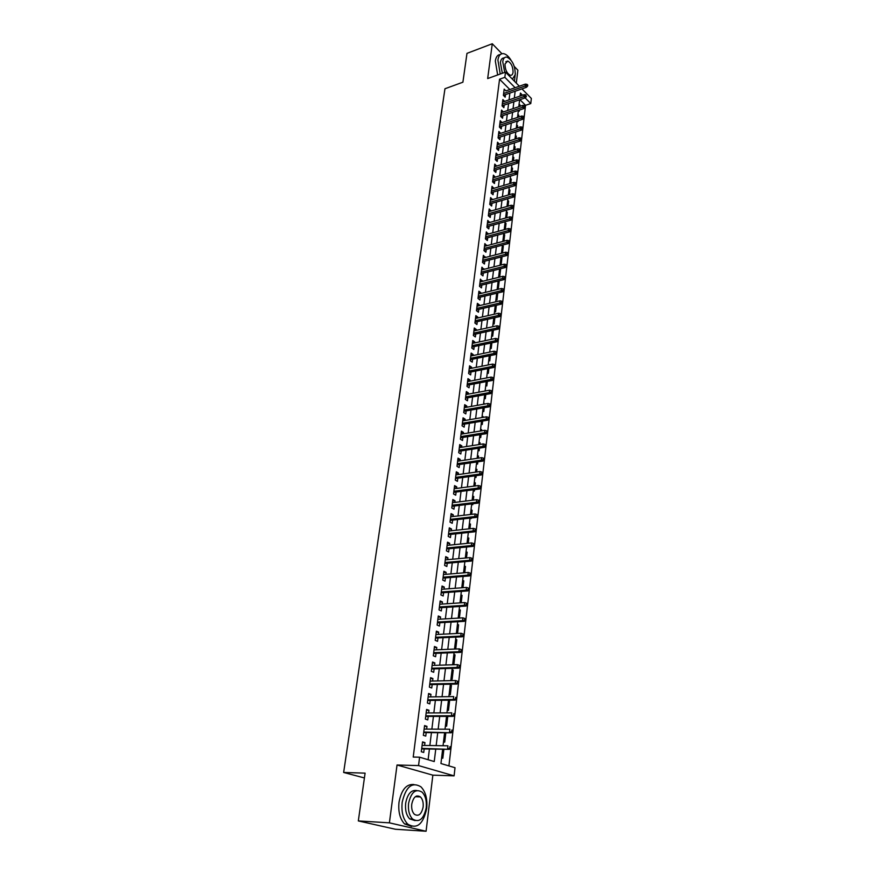 <?xml version="1.0" encoding="UTF-8"?>
<svg xmlns="http://www.w3.org/2000/svg" width="875" height="875" viewBox="0 0 875 875"><rect width="100%" height="100%" fill="white"/><g stroke="black" fill="none" stroke-linecap="round" stroke-linejoin="round"><path stroke-width="1.31" d="M417.036 796.764L416.631 795.987M442.641 749.241L440.945 763.536L455.022 767.714L454.092 775.852L418.545 765.581L419.595 757.192L434.241 761.545L435.75 749.12M432.852 775.163L397.031 765.002L389.397 822.839L358.323 820.925L395.38 829.248L426.081 831.25L432.852 775.163L454.092 775.852M516.316 83.136L517.88 70.197L514.292 66.489M521.948 88.867L531.355 98.438L530.775 103.556L525.164 97.891M448.919 765.909L525.547 105.328L530.775 103.556M389.397 822.839L426.081 831.25M501.922 53.714L492.275 43.75L487.67 78.564L505.498 72.122L519.345 86.22M358.323 820.925L365.094 773.15L343.645 772.461L444.959 88.747L462.897 82.206L466.977 53.364L492.275 43.75M424.605 745.456L424.955 742.634L422.537 741.88L421.302 751.734L423.73 752.467L424.178 748.923M426.639 729.116L426.978 726.37L424.572 725.583L423.347 735.339L425.764 736.105L426.202 732.583M428.652 712.928L428.98 710.27L426.584 709.45L425.381 719.108L427.777 719.906L428.214 716.417M430.642 696.905L430.959 694.334L428.586 693.481L427.394 703.041L429.778 703.872L430.205 700.405M432.611 681.045L432.917 678.552L430.566 677.666L429.384 687.138L431.747 688.002L432.173 684.556M434.558 665.35L434.864 662.933L432.523 662.014L431.353 671.388L433.705 672.284L434.12 668.872M436.494 649.808L436.789 647.456L434.459 646.516L433.3 655.802L435.63 656.72L436.056 653.33M438.408 634.408L438.692 632.144L436.373 631.17L435.225 640.358L437.555 641.32L437.97 637.952M440.3 619.172L440.573 616.973L438.277 615.978L437.139 625.078L439.447 626.062L439.863 622.716M442.181 604.078L442.444 601.956L440.158 600.928L439.031 609.941L441.328 610.947L441.733 607.633M444.041 589.127L444.292 587.081L442.028 586.02L440.913 594.945L443.188 595.984L443.592 592.692M445.878 574.328L446.119 572.348L443.877 571.266L442.761 580.103L445.025 581.164L445.43 577.894M447.694 559.672L447.934 557.758L445.703 556.642L444.609 565.403L446.852 566.497L447.256 563.248M449.498 545.147L449.728 543.309L447.508 542.172L446.425 550.834L448.656 551.961L449.061 548.734M451.292 530.764L451.511 528.992L449.302 527.833L448.23 536.419L450.45 537.567L450.844 534.362M453.064 516.523L453.272 514.806L451.084 513.625L450.012 522.134L452.222 523.305L452.616 520.122M454.814 502.414L455.022 500.762L452.834 499.559L451.784 507.981L453.972 509.173L454.366 506.012M456.553 488.436L456.75 486.85L454.584 485.614L453.534 493.959L455.711 495.184L456.105 492.045M458.27 474.589L458.456 473.058L456.312 471.811L455.273 480.08L457.439 481.316L457.822 478.209M459.977 460.873L460.163 459.408L458.019 458.128L457.002 466.32L459.145 467.589L459.528 464.494M461.661 447.278L461.836 445.878L459.714 444.577L458.697 452.692L460.83 453.972L461.213 450.909M463.334 433.814L463.509 432.469L461.398 431.145L460.392 439.184L462.514 440.497L462.886 437.445M464.997 420.47L465.161 419.18L463.061 417.834L462.066 425.808L464.166 427.142L464.548 424.102M466.637 407.247L466.791 406.022L464.712 404.655L463.717 412.552L465.817 413.897L466.189 410.889M468.267 394.144L468.42 392.973L466.342 391.584L465.369 399.416L467.447 400.783L467.819 397.797M469.886 381.172L470.017 380.045L467.961 378.645L466.987 386.4L469.055 387.789L469.427 384.814M471.483 368.298L471.614 367.238L469.569 365.816L468.606 373.494L470.662 374.905L471.023 371.952M473.069 355.556L473.189 354.539L471.155 353.095L470.203 360.708L472.248 362.141L472.609 359.209M474.633 342.912L474.753 341.95L472.73 340.495L471.789 348.042L473.823 349.486L474.184 346.577M476.197 330.389L476.306 329.481L474.294 328.005L473.364 335.486L475.377 336.952L475.737 334.053M477.739 317.986L477.848 317.122L475.847 315.623L474.917 323.039L476.919 324.527L477.28 321.65M479.259 305.681L479.369 304.861L477.378 303.352L476.459 310.702L478.45 312.2L478.811 309.345M480.78 293.486L480.878 292.72L478.898 291.189L477.991 298.473L479.97 299.994L480.32 297.15M482.278 281.389L480.408 279.125L479.5 286.355L481.48 287.886L481.83 285.064M483.777 269.412L481.906 267.17L481.009 274.334L482.967 275.887L483.317 273.088M485.253 257.534L483.383 255.325L482.497 262.423L484.444 263.988L484.794 261.209M486.708 245.755L484.859 243.578L483.973 250.611L485.909 252.197L486.259 249.43M488.162 234.073L486.314 231.93L485.439 238.908L487.364 240.505L487.703 237.759M489.606 222.502L487.758 220.38L486.894 227.303L488.808 228.911L489.147 226.188M491.028 211.017L489.191 208.928L488.327 215.786L490.23 217.427L490.569 214.703M492.439 199.642L490.613 197.575L489.759 204.378L491.652 206.03L491.991 203.328M493.85 188.355L492.012 186.32L491.17 193.069L493.052 194.731L493.391 192.041M495.239 177.166L493.413 175.164L492.57 181.847L494.452 183.52L494.78 180.852M496.617 166.075L494.791 164.095L493.97 170.723L495.83 172.408L496.158 169.761M497.984 155.061L496.169 153.114L495.348 159.688L497.197 161.394L497.525 158.758M499.341 144.156L497.536 142.231L496.716 148.75L498.553 150.467L498.881 147.842M500.686 133.328L498.881 131.425L498.072 137.9L499.898 139.628L500.227 137.025M502.02 122.598L500.216 120.717L499.417 127.137L501.244 128.877L501.561 126.284M503.344 111.956L501.55 110.097L500.752 116.463L502.567 118.212L502.884 115.642M504.656 101.391L502.863 99.564L502.075 105.875L503.88 107.647L504.197 105.087M518.973 105.306L520.013 104.945L519.848 106.345M518.503 110.37L519.28 111.147L519.411 110.064M517.748 115.642L518.788 115.292L518.58 117.064M517.497 121.002L518.055 121.538L518.142 120.783M516.513 126.066L517.562 125.716L517.3 127.881M515.266 136.566L516.316 136.227L516.02 138.775M514.019 147.164L515.069 146.825L514.719 149.767M512.75 157.839L513.8 157.511L513.406 160.858M511.47 168.602L512.531 168.273L512.083 172.036M510.191 179.452L511.252 179.134L510.759 183.312M508.889 190.4L509.95 190.083L509.414 194.677M507.577 201.436L508.648 201.13L508.058 206.15M506.264 212.559L507.336 212.253L506.691 217.711M504.93 223.781L506.012 223.475L505.312 229.381M503.595 235.091L504.667 234.795L503.923 241.15M502.239 246.498L503.322 246.214L502.512 253.028M500.872 258.005L501.966 257.72L501.145 264.677L500.183 263.878M499.505 269.598L500.588 269.325L499.767 276.336L498.794 275.559M498.116 281.302L499.209 281.028L498.378 288.105L497.394 287.328M495.994 299.206L496.967 299.972L497.798 292.972M494.572 311.183L495.556 311.938L496.344 305.266M493.139 323.269L494.134 324.012L494.878 317.669M491.695 335.453L492.691 336.197L493.402 330.192M490.241 347.747L491.236 348.48L491.903 342.814M488.764 360.15L489.77 360.872L490.405 355.567M487.277 372.663L488.294 373.373L488.884 368.419M485.789 385.284L486.806 385.984L487.353 381.402M484.28 398.027L485.308 398.716L485.8 394.494M483.558 404.042L484.673 404.031M482.748 410.878L483.787 411.556L484.236 407.706M482.038 416.916L483.175 416.719L483.098 417.375M481.217 423.839L482.256 424.506L482.661 421.05M480.495 429.909L481.644 429.723L481.502 430.839M479.664 436.92L480.714 437.577L481.075 434.514M478.942 443.023L480.091 442.837L479.905 444.434M478.1 450.122L479.15 450.767L479.467 448.098M477.378 456.247L478.527 456.083L478.275 458.161M476.525 463.444L477.575 464.078L477.848 461.814M475.792 469.602L476.952 469.438L476.645 472.008M474.928 476.886L475.989 477.509L476.208 475.661M474.195 483.077L475.355 482.912L474.994 485.986M473.32 490.448L474.392 491.061L474.556 489.628M472.577 496.672L473.747 496.519L473.32 500.106M471.691 504.142L472.773 504.744L472.894 503.738M470.958 510.387L472.128 510.256L471.636 514.358M470.302 518.087L471.144 518.547L471.209 517.989M469.317 524.234L470.488 524.114L469.941 528.741M467.655 538.212L468.836 538.092L468.223 543.266M465.981 552.322L467.163 552.212L466.484 557.933M464.297 566.573L465.478 566.464L464.734 572.742M462.591 580.945L463.783 580.847L462.973 587.705M460.873 595.459L462.066 595.372L461.191 602.809M459.134 610.105L460.337 610.039L459.386 618.056M457.384 624.903L458.587 624.837L457.57 633.467M455.613 639.833L456.816 639.778L455.755 648.812L454.606 648.342M453.819 654.916L455.033 654.872L453.961 663.994L452.802 663.534M452.014 670.141L453.239 670.108L452.145 679.317L450.986 678.88M450.198 685.519L451.413 685.486L450.319 694.794L449.148 694.367M448.35 701.039L449.586 701.028L448.47 710.423L447.289 710.008M446.491 716.723L447.727 716.723L446.611 726.206L445.419 725.812M443.527 741.77L444.719 742.142L445.834 732.736M525.547 105.328L519.925 99.684M519.127 104.059L520.013 104.945M517.902 114.406L518.788 115.292M516.666 124.841L517.562 125.716M515.419 135.363L516.316 136.227M514.161 145.961L515.069 146.825M512.892 156.647L513.8 157.511M511.613 167.431L512.531 168.273M510.322 178.292L511.252 179.134M509.02 189.252L509.95 190.083M507.719 200.287L508.648 201.13M506.395 211.433L507.336 212.253M505.061 222.666L506.012 223.475M503.727 233.986L504.667 234.795M502.37 245.405L503.322 246.214M501.55 252.306L502.436 253.05M501.08 256.988L501.966 257.72M500.03 268.866L500.588 269.325M485.188 390.37L485.92 390.873M483.667 403.145L484.695 403.834M482.136 416.041L483.175 416.719M480.594 429.056L481.644 429.723M479.041 442.181L480.091 442.837M477.466 455.438L478.527 456.083M475.88 468.803L476.952 469.438M474.283 482.289L475.355 482.912M472.675 495.906L473.747 496.519M471.045 509.655L472.128 510.256M469.394 523.523L470.488 524.114M467.742 537.523L468.836 538.092M466.069 551.655L467.163 552.212M464.373 565.917L465.478 566.464M462.667 580.311L463.783 580.847M460.939 594.847L462.066 595.372M459.2 609.525L460.337 610.039M457.45 624.334L458.587 624.837M455.678 639.297L456.816 639.778M453.884 654.402L455.033 654.872M452.08 669.648L453.239 670.108M450.253 685.048L451.413 685.486M448.405 700.602L449.586 701.028M446.742 716.384L447.727 716.723M441.613 757.881L442.816 758.242L443.887 749.262M509.852 89.556L499.559 79.22L413.219 757.061L419.595 757.192M428.116 759.73L429.428 749.011M429.855 745.533L431.43 732.627M431.867 729.137L433.42 716.406M433.858 712.906L435.389 700.35M435.827 696.839L437.347 684.458M437.773 680.936L439.272 668.719M439.709 665.186L441.186 653.133M441.623 649.6L443.078 637.711M443.516 634.156L444.948 622.431M445.386 618.877L446.808 607.305M447.245 603.739L448.645 592.32M449.083 588.755L450.461 577.489M450.898 573.902L452.266 562.789M452.703 559.202L454.048 548.242M454.486 544.644L455.82 533.827M456.258 530.228L457.57 519.553M458.008 515.944L459.298 505.411M459.747 501.802L461.027 491.4M461.464 487.78L462.722 477.52M463.17 473.9L464.406 463.772M464.855 460.152L466.08 450.155M466.528 446.523L467.731 436.658M468.18 433.016L469.372 423.292M469.82 419.65L471.002 410.047M471.45 406.394L472.609 396.911M473.058 393.258L474.206 383.906M474.655 380.242L475.792 371.011M476.241 367.347L477.356 358.236M477.805 354.572L478.909 345.57M479.358 341.906L480.452 333.025M480.9 329.35L481.972 320.589M482.42 316.914L483.481 308.262M483.941 304.588L484.98 296.034M485.439 292.359L486.467 283.927M486.916 280.241L487.944 271.917M488.392 268.231L489.398 260.017M489.858 256.331L490.853 248.216M491.302 244.53L492.286 236.513M492.734 232.827L493.708 224.919M494.156 221.222L495.119 213.412M495.567 209.727L496.519 202.016M496.967 198.319L497.908 190.706M498.356 187.009L499.275 179.495M499.734 175.798L500.642 168.372M501.091 164.675L501.998 157.347M502.447 153.65L503.333 146.42M503.792 142.723L504.667 135.57M505.116 131.873L505.98 124.819M506.439 121.122L507.292 114.155M507.741 110.458L508.594 103.578M509.042 99.881L509.873 93.089M505.958 90.923L504.175 89.119L503.387 95.375L505.181 97.158L505.498 94.609M343.645 772.461L364.416 777.952M397.031 765.002L418.545 765.581M499.559 79.22L504.842 77.317L505.498 72.122M522.528 95.222L520.428 93.089L520.067 96.075M519.63 99.783L518.809 106.695M518.372 110.414L517.541 117.414M517.103 121.133L516.261 128.22M515.823 131.939L514.97 139.114M514.533 142.833L513.669 150.106M513.22 153.814L512.356 161.186M511.908 164.894L511.033 172.353M510.584 176.072L509.688 183.63M509.25 187.338L508.342 194.994M507.905 198.702L506.986 206.456M506.548 210.164L505.619 218.017M505.17 221.725L504.23 229.677M503.792 233.384L502.841 241.445M502.403 245.153L501.43 253.312M500.992 257.009L500.008 265.278M499.57 268.986L498.586 277.353M498.137 281.061L497.131 289.538M496.694 293.234L495.677 301.831M495.239 305.528L494.211 314.223M493.773 317.92L492.723 326.736M492.286 330.433L491.225 339.369M490.788 343.055L489.716 352.1M489.278 355.797L488.195 364.963M487.758 368.648L486.653 377.934M486.227 381.609L485.1 391.027M484.673 394.702L483.536 404.239M483.098 407.914L481.961 417.572M481.523 421.236L480.364 431.025M479.927 434.689L478.756 444.62M478.319 448.273L477.127 458.325M476.689 461.978L475.486 472.172M475.048 475.814L473.834 486.139M473.397 489.781L472.161 500.248M471.723 503.891L470.466 514.489M470.039 518.12L468.759 528.872M468.333 532.492L467.042 543.386M466.616 547.006L465.303 558.042M464.877 561.652L463.553 572.841M463.127 576.45L461.781 587.792M461.355 591.391L459.988 602.886M459.561 606.473L458.183 618.133M457.756 621.709L456.356 633.522M455.93 637.098L454.519 649.075M454.092 652.641L452.648 664.781M452.233 668.336L450.767 680.641M450.352 684.184L448.875 696.664M448.448 700.197L446.95 712.852M446.534 716.384L445.014 729.214M444.598 732.725L443.056 745.73M515.112 87.708L504.842 77.317M436.166 745.631L437.73 732.67M438.156 729.17L439.698 716.395M440.114 712.884L441.634 700.284M442.061 696.762L443.57 684.327M443.986 680.794L445.473 668.533M445.9 664.989L447.355 652.892M447.792 649.348L449.225 637.416M449.652 633.85L451.073 622.081M451.511 618.516L452.911 606.911M453.338 603.334L454.727 591.872M455.153 588.295L456.52 576.986M456.958 573.398L458.303 562.253M458.73 558.655L460.064 547.652M460.491 544.042L461.803 533.192M462.241 529.572L463.531 518.864M463.969 515.244L465.248 504.678M465.686 501.058L466.944 490.623M467.381 487.003L468.617 476.711M469.066 473.069L470.291 462.919M470.728 459.277L471.931 449.258M472.38 445.605L473.572 435.717M474.009 432.064L475.191 422.308M475.628 418.655L476.788 409.019M477.236 405.366L478.384 395.85M478.822 392.186L479.959 382.812M480.397 379.137L481.512 369.873M481.961 366.209L483.066 357.066M483.503 353.391L484.597 344.367M485.034 340.692L486.117 331.789M486.555 328.103L487.616 319.309M488.064 315.623L489.114 306.95M489.552 303.264L490.591 294.7M491.039 291.014L492.056 282.548M492.505 278.863L493.511 270.517M493.948 266.82L494.944 258.573M495.392 254.887L496.377 246.75M496.825 243.053L497.788 235.014M498.236 231.317L499.198 223.388M499.647 219.691L500.588 211.859M501.036 208.162L501.966 200.43M502.414 196.722L503.333 189.098M503.781 185.391L504.689 177.855M505.137 174.147L506.034 166.709M506.483 163.002L507.369 155.662M507.817 151.955L508.692 144.703M509.141 140.995L510.005 133.831M510.453 130.123L511.306 123.058M511.755 119.35L512.597 112.361M513.045 108.664L513.877 101.763M514.325 98.055L515.145 91.252M503.398 95.342L526.433 87.314L525.153 86.002L525.372 84.109L505.958 90.902M502.556 102.069L504.656 101.336M501.244 112.58L503.355 111.858M499.909 123.178L502.031 122.467M498.575 133.864L500.708 133.164M497.23 144.638L499.363 143.948M495.873 155.498L498.017 154.82M494.495 166.458L496.65 165.791M493.117 177.505L495.272 176.838M491.728 188.639L493.894 187.994M490.317 199.872L492.494 199.237M488.906 211.203L491.083 210.569M487.473 222.622L489.661 222.009M486.03 234.139L488.228 233.538M484.586 245.766L486.784 245.175M483.12 257.48L485.33 256.9M481.633 269.303L483.853 268.734M480.145 281.225L482.377 280.678M478.636 293.256L480.878 292.72M477.127 305.386L479.369 304.861M475.595 317.636L477.848 317.122M474.053 329.984L476.306 329.481M472.489 342.442L474.753 341.95M470.914 355.009L473.189 354.539M469.328 367.686L471.614 367.238M467.731 380.483L470.017 380.045M466.113 393.4L468.42 392.973M464.483 406.427L466.791 406.022M462.842 419.573L465.161 419.18M461.18 432.852L463.509 432.469M459.506 446.239L461.836 445.878M457.822 459.758L460.163 459.408M456.116 473.397L458.456 473.058M454.387 487.167L456.75 486.85M452.648 501.058L455.022 500.762M450.898 515.091L453.272 514.806M449.127 529.255L451.511 528.992M447.333 543.55L449.728 543.309M445.528 557.977L447.934 557.758M443.713 572.556L446.119 572.348M441.875 587.267L444.292 587.081M440.016 602.12L442.444 601.956M438.134 617.116L440.573 616.973M436.242 632.264L438.692 632.144M434.328 647.566L436.789 647.456M432.392 663.009L434.864 662.933M430.445 678.617L432.917 678.552M428.477 694.367L430.959 694.334M426.486 710.281L428.98 710.27M424.473 726.359L426.978 726.37M422.439 742.602L424.955 742.634M526.892 85.378L527.603 86.111L527.723 85.061L527.012 84.328L526.892 85.378L503.617 93.537M526.433 87.314L527.603 86.111M527.012 84.328L525.372 84.109M514.434 81.222L515.342 73.5M510.836 59.883C508.539 56.295 506.155 54.228 503.683 53.681C500.566 53.288 498.641 55.42 497.908 60.058L500.238 74.025M500.314 54.556C497.634 54.688 495.972 56.831 495.327 61.009L497.656 74.955M502.337 73.259L500.38 62.584C500.872 59.391 502.163 57.848 504.263 57.947M512.422 79.166L515.266 74.539C515.156 65.778 512.378 59.959 506.92 57.116C504.667 56.82 503.278 58.352 502.753 61.709L504.711 72.406M504.995 64.017C505.061 69.661 506.833 73.413 510.344 75.272C511.82 75.48 512.728 74.484 513.056 72.286C512.991 66.631 511.208 62.891 507.697 61.042L504.995 64.017M426.694 808.5C427.558 798.908 425.622 791.678 420.897 786.789C412.016 781.583 405.781 786.767 402.172 802.342C401.242 811.858 403.091 819.109 407.717 824.119C416.894 829.522 423.227 824.316 426.694 808.5M413.93 784.525C406.405 783.836 401.439 789.72 399.022 802.189C398.081 811.683 399.93 818.923 404.556 823.922L411.578 826.416M415.067 820.608L409.686 818.891C406.35 815.303 405.016 810.075 405.672 803.217C407.477 793.964 411.163 789.742 416.73 790.541M426.223 807.8C426.836 800.898 425.458 795.67 422.067 792.138C415.647 788.364 411.152 792.105 408.581 803.359C407.925 810.228 409.259 815.467 412.606 819.066C419.169 822.938 423.708 819.186 426.223 807.8M411.753 804.158C411.337 808.598 412.212 811.967 414.367 814.275C418.578 816.758 421.498 814.341 423.128 807.023C423.533 802.572 422.636 799.214 420.459 796.928C416.314 794.478 413.405 796.895 411.753 804.158M502.086 105.809L525.197 97.88L523.917 96.578L502.305 104.016M525.656 95.955L526.367 96.677L525.788 94.894L525.656 95.955L523.917 96.578L524.136 94.664L502.545 102.123M525.197 97.88L526.367 96.677M525.788 94.894L524.136 94.664M500.762 116.353L523.961 108.533L522.67 107.242L500.992 114.581M524.42 106.619L525.131 107.341L525.263 106.269L524.541 105.547L524.42 106.619L522.67 107.242L522.889 105.317L501.222 112.667M523.961 108.533L525.131 107.341M524.541 105.547L522.889 105.317M499.439 126.995L522.703 119.273L521.413 117.994L499.658 125.234M523.163 117.37L523.884 118.081L524.016 116.998L523.294 116.287L523.163 117.37L521.413 117.994L521.631 116.047L499.898 123.309M522.703 119.273L523.884 118.081M523.294 116.287L521.631 116.047M498.094 137.714L521.445 130.102L520.144 128.833L498.312 135.975M521.905 128.209L522.627 128.92L522.036 127.127L521.905 128.209L520.144 128.833L520.373 126.875L498.553 134.028M521.445 130.102L522.627 128.92M522.036 127.127L520.373 126.875M496.738 148.531L520.177 141.017L518.864 139.759L496.956 146.803M520.636 139.147L521.358 139.847L521.489 138.753L520.756 138.042L520.636 139.147L518.864 139.759L519.094 137.791L497.208 144.845M520.177 141.017L521.358 139.847M520.756 138.042L519.094 137.791M495.381 159.425L518.886 152.031L517.573 150.784L495.589 157.719M519.345 150.172L520.078 150.861L520.209 149.756L519.477 149.056L519.345 150.172L517.573 150.784L517.803 148.794L495.841 155.75M518.886 152.031L520.078 150.861M519.477 149.056L517.803 148.794M494.003 170.428L517.595 163.144L516.272 161.897L494.211 168.722M518.055 161.284L518.788 161.973L518.186 160.169L518.055 161.284L516.272 161.897L516.502 159.895L494.462 166.742M517.595 163.144L518.788 161.973M518.186 160.169L516.502 159.895M492.614 181.508L516.294 174.344L514.959 173.108L492.833 179.834M516.753 172.495L517.486 173.184L516.884 171.369L516.753 172.495L514.959 173.108L515.2 171.084L493.073 177.822M516.294 174.344L517.486 173.184M516.884 171.369L515.2 171.084M491.225 192.686L514.97 185.642L513.636 184.417L491.422 191.023M515.441 183.805L516.184 184.483L516.316 183.356L515.572 182.667L515.441 183.805L513.636 184.417L513.877 182.383L491.684 189M514.97 185.642L516.184 184.483M515.572 182.667L513.877 182.383M489.814 203.962L513.647 197.039L512.302 195.825L490.011 202.311M514.106 195.212L514.861 195.891L514.992 194.742L514.238 194.064L514.106 195.212L512.302 195.825L512.542 193.769L490.273 200.277M513.647 197.039L514.861 195.891M514.238 194.064L512.542 193.769M488.392 215.327L512.312 208.523L510.956 207.331L488.589 213.708M512.772 206.719L513.527 207.386L512.903 205.559L512.772 206.719L510.956 207.331L511.197 205.253L488.852 211.641M512.312 208.523L513.527 207.386M512.903 205.559L511.197 205.253M486.959 226.789L510.956 220.117L509.6 218.925L487.156 225.192M511.416 218.323L512.17 218.98L512.312 217.82L511.558 217.153L511.416 218.323L509.6 218.925L509.841 216.836L487.419 223.114M510.956 220.117L512.17 218.98M511.558 217.153L509.841 216.836M485.505 238.35L509.6 231.809L508.222 230.628L485.702 236.764M510.059 230.027L510.814 230.683L510.956 229.502L510.191 228.845L510.059 230.027L508.222 230.628L508.473 228.517L485.964 234.675M509.6 231.809L510.814 230.683M510.191 228.845L508.473 228.517M484.05 250.02L508.222 243.6L506.844 242.441L484.247 248.456M508.681 241.828L509.447 242.473L509.589 241.292L508.823 240.647L508.681 241.828L506.844 242.441L507.095 240.308L484.509 246.345M508.222 243.6L509.447 242.473M508.823 240.647L507.095 240.308M482.573 261.778L506.844 255.5L505.455 254.341L482.77 260.236M507.292 253.739L508.069 254.384L507.434 252.547L507.292 253.739L505.455 254.341L505.706 252.197L483.033 258.103M506.844 255.5L508.069 254.384M507.434 252.547L505.706 252.197M481.097 273.645L505.444 267.498L504.044 266.361L481.283 272.125M505.903 265.748L506.669 266.394L506.811 265.18L506.034 264.545L505.903 265.748L504.044 266.361L504.295 264.184L481.556 269.97M505.444 267.498L506.669 266.394M506.034 264.545L504.295 264.184M479.598 285.611L504.033 279.606L502.633 278.48L479.784 284.113M504.492 277.878L505.269 278.502L505.411 277.288L504.634 276.653L504.492 277.878L502.633 278.48L502.884 276.292L480.058 281.947M504.033 279.606L505.269 278.502M504.634 276.653L502.884 276.292M478.089 297.686L502.611 291.823L501.2 290.708L478.275 296.209M503.07 290.106L503.847 290.73L503.212 288.87L503.07 290.106L501.2 290.708L501.452 288.498L478.548 294.022M502.611 291.823L503.847 290.73M503.212 288.87L501.452 288.498M476.569 309.87L501.178 304.15L499.756 303.034L476.744 308.405M501.627 302.444L502.414 303.056L502.556 301.82L501.769 301.197L501.627 302.444L499.756 303.034L500.019 300.814L477.017 306.206M501.178 304.15L502.414 303.056M501.769 301.197L500.019 300.814M475.027 322.153L499.723 316.575L498.302 315.481L475.202 320.72M500.183 314.891L500.97 315.492L501.123 314.245L500.325 313.633L500.183 314.891L498.302 315.481L498.564 313.239L475.486 318.489M499.723 316.575L500.97 315.492M500.325 313.633L498.564 313.239M473.473 334.556L498.269 329.12L496.825 328.048L473.648 333.134M498.717 327.447L499.516 328.048L498.87 326.189L498.717 327.447L496.825 328.048L497.088 325.773L473.933 330.892M498.269 329.12L499.516 328.048M498.87 326.189L497.088 325.773M471.909 347.058L496.792 341.786L495.348 340.714L472.084 345.669M497.241 340.123L498.05 340.714L498.192 339.445L497.394 338.855L497.241 340.123L495.348 340.714L495.611 338.428L472.369 343.405M496.792 341.786L498.05 340.714M497.394 338.855L495.611 338.428M470.334 359.68L495.305 354.561L493.85 353.5L470.509 358.312M495.753 352.909L496.562 353.5L496.716 352.209L495.906 351.63L495.753 352.909L493.85 353.5L494.113 351.192L470.794 356.027M495.305 354.561L496.562 353.5M495.906 351.63L494.113 351.192M468.738 372.411L493.795 367.445L492.341 366.406L468.913 371.066M494.255 365.816L495.064 366.395L495.217 365.105L494.408 364.525L494.255 365.816L492.341 366.406L492.614 364.077L469.197 368.758M493.795 367.445L495.064 366.395M494.408 364.525L492.614 364.077M467.141 385.252L492.286 380.45L490.809 379.433L467.305 383.939M492.734 378.842L493.555 379.411L493.708 378.109L492.887 377.53L492.734 378.842L490.809 379.433L491.094 377.081L467.589 381.609M492.286 380.45L493.555 379.411M492.887 377.53L491.094 377.081M465.511 398.212L490.755 393.586L489.278 392.569L465.675 396.922M491.203 391.989L492.034 392.547L492.188 391.223L491.356 390.666L491.203 391.989L489.278 392.569L489.552 390.195L465.97 394.57M490.755 393.586L492.034 392.547M491.356 390.666L489.552 390.195M463.881 411.294L489.212 406.831L487.725 405.836L464.034 410.025M489.661 405.256L490.492 405.803L490.645 404.469L489.814 403.922L489.661 405.256L487.725 405.836L487.998 403.441L464.33 407.663M489.212 406.831L490.492 405.803M489.814 403.922L487.998 403.441M462.23 424.495L487.659 420.208L486.161 419.223L462.383 423.259M488.108 418.644L488.939 419.191L489.092 417.845L488.261 417.298L488.108 418.644L486.161 419.223L486.434 416.806L462.678 420.864M487.659 420.208L488.939 419.191M488.261 417.298L486.434 416.806M460.556 437.817L486.084 433.705L484.575 432.731L460.709 436.603M486.533 432.152L487.375 432.688L487.528 431.331L486.686 430.795L486.533 432.152L484.575 432.731L484.859 430.292L461.016 434.197M486.084 433.705L487.375 432.688M486.686 430.795L484.859 430.292M458.883 451.259L484.498 447.322L482.978 446.37L459.025 450.078M484.947 445.802L485.789 446.327L485.942 444.959L485.1 444.423L484.947 445.802L482.978 446.37L483.262 443.909L459.331 447.639M484.498 447.322L485.789 446.327M485.1 444.423L483.262 443.909M457.188 464.833L482.891 461.07L481.37 460.141L457.33 463.673M483.339 459.561L484.192 460.086L484.356 458.708L483.503 458.183L483.339 459.561L481.37 460.141L481.655 457.658L457.636 461.213M482.891 461.07L484.192 460.086M483.503 458.183L481.655 457.658M455.47 478.527L481.283 474.95L479.741 474.042L455.613 477.4M481.72 473.462L482.573 473.977L482.738 472.577L481.884 472.073L481.72 473.462L479.741 474.042L480.036 471.527L455.919 474.917M481.283 474.95L482.573 473.977M481.884 472.073L480.036 471.527M453.742 492.352L479.642 488.972L478.1 488.075L453.873 491.247M480.091 487.495L480.955 487.998L481.119 486.587L480.255 486.084L480.091 487.495L478.1 488.075L478.395 485.538L454.191 488.753M479.642 488.972L480.955 487.998M480.255 486.084L478.395 485.538M451.992 506.308L478.002 503.114L476.438 502.239L452.134 505.236M478.439 501.67L479.303 502.152L479.478 500.73L478.614 500.248L478.439 501.67L476.438 502.239L476.744 499.68L452.441 502.709M478.002 503.114L479.303 502.152M478.614 500.248L476.744 499.68M450.231 520.395L476.339 517.398L474.764 516.534L450.363 519.356M476.777 515.966L477.652 516.447L477.816 515.014L476.952 514.533L476.777 515.966L474.764 516.534L475.07 513.953L450.68 516.797M476.339 517.398L477.652 516.447M476.952 514.533L475.07 513.953M448.459 534.614L474.655 531.814L473.08 530.972L448.58 533.608M475.103 530.414L475.978 530.884L476.142 529.43L475.267 528.959L475.103 530.414L473.08 530.972L473.386 528.369L448.908 531.027M474.655 531.814L475.978 530.884M475.267 528.959L473.386 528.369M446.655 548.975L472.959 546.383L471.373 545.552L446.786 547.991M473.397 544.994L474.283 545.453L474.458 543.988L473.572 543.528L473.397 544.994L471.373 545.552L471.68 542.916L447.103 545.387M472.959 546.383L474.283 545.453M473.572 543.528L471.68 542.916M444.85 563.467L471.253 561.083L469.645 560.273L444.97 562.516M471.691 559.716L472.577 560.164L472.752 558.688L471.855 558.239L471.691 559.716L469.645 560.273L469.963 557.616L445.298 559.891M471.253 561.083L472.577 560.164M471.855 558.239L469.963 557.616M443.013 578.102L469.514 575.925L467.906 575.138L443.133 577.183M469.963 574.58L470.848 575.017L471.023 573.53L470.127 573.092L469.963 574.58L467.906 575.138L468.223 572.447L443.461 574.536M469.514 575.925L470.848 575.017M470.127 573.092L468.223 572.447M441.164 592.867L467.775 590.92L466.156 590.155L441.284 591.992M468.212 589.597L469.109 590.023L469.284 588.514L468.387 588.087L468.212 589.597L466.156 590.155L466.473 587.431L441.613 589.312M467.775 590.92L469.109 590.023M468.387 588.087L466.473 587.431M439.305 607.786L466.014 606.058L464.384 605.314L439.414 606.944M466.441 604.756L467.348 605.172L467.523 603.652L466.627 603.236L466.441 604.756L464.384 605.314L464.702 602.569L439.742 604.242M466.014 606.058L467.348 605.172M466.627 603.236L464.702 602.569M437.423 622.858L464.231 621.348L462.591 620.616L437.522 622.038M464.669 620.069L465.577 620.473L465.752 618.942L464.844 618.538L464.669 620.069L462.591 620.616L462.908 617.848L437.861 619.314M464.231 621.348L465.577 620.473M464.844 618.538L462.908 617.848M435.52 638.061L462.427 636.792L460.775 636.081L435.619 637.284M462.864 635.534L463.783 635.928L463.958 634.375L463.039 633.981L462.864 635.534L460.775 636.081L461.103 633.292L435.958 634.528M462.427 636.792L463.783 635.928M463.039 633.981L461.103 633.292M433.595 653.428L460.611 652.389L458.948 651.7L433.683 652.684M461.048 651.164L461.967 651.536L462.153 649.972L461.223 649.589L461.048 651.164L458.948 651.7L459.277 648.878L434.033 649.906M460.611 652.389L461.967 651.536M461.223 649.589L459.277 648.878M431.659 668.938L458.773 668.139L457.1 667.483L431.747 668.238M459.211 666.936L460.141 667.308L460.327 665.722L459.397 665.35L459.211 666.936L457.1 667.483L457.439 664.628L432.097 665.427M458.773 668.139L460.141 667.308M459.397 665.35L457.439 664.628M429.691 684.611L456.925 684.053L455.241 683.419L429.778 683.944M457.352 682.883L458.292 683.233L458.478 681.636L457.537 681.275L457.352 682.883L455.241 683.419L455.58 680.531L430.128 681.111M456.925 684.053L458.292 683.233M457.537 681.275L455.58 680.531M427.711 700.438L455.055 700.131L453.359 699.508L427.798 699.814M455.481 698.983L456.422 699.322L456.608 697.714L455.667 697.364L455.481 698.983L453.359 699.508L453.698 696.598L428.148 696.938M455.667 697.364L456.608 697.714M455.055 700.131L456.422 699.322M425.72 716.417L453.162 716.363L451.456 715.772L425.786 715.837M453.589 715.247L454.541 715.575L454.727 713.945L453.775 713.617L453.589 715.247L451.456 715.772L451.795 712.841L426.147 712.939M453.775 713.617L454.727 713.945M453.162 716.363L454.541 715.575M423.697 732.572L451.248 732.78L423.762 732.025M451.675 731.686L452.627 732.003L452.823 730.352L451.872 730.034L451.675 731.686L449.531 732.211L449.881 729.236L424.134 729.094M451.872 730.034L452.823 730.352M451.248 732.78L452.627 732.003M421.652 748.88L449.323 749.35L421.717 748.377M449.739 748.289L450.702 748.595L450.898 746.922L449.936 746.627L449.739 748.289L447.584 748.814L447.934 745.806L422.089 745.423M449.936 746.627L450.898 746.922M449.323 749.35L450.702 748.595M505.848 61.72L507.697 61.042M415.352 796.688L420.459 796.928M409.686 818.891L412.606 819.066M407.717 824.119L404.556 823.922"/></g></svg>
